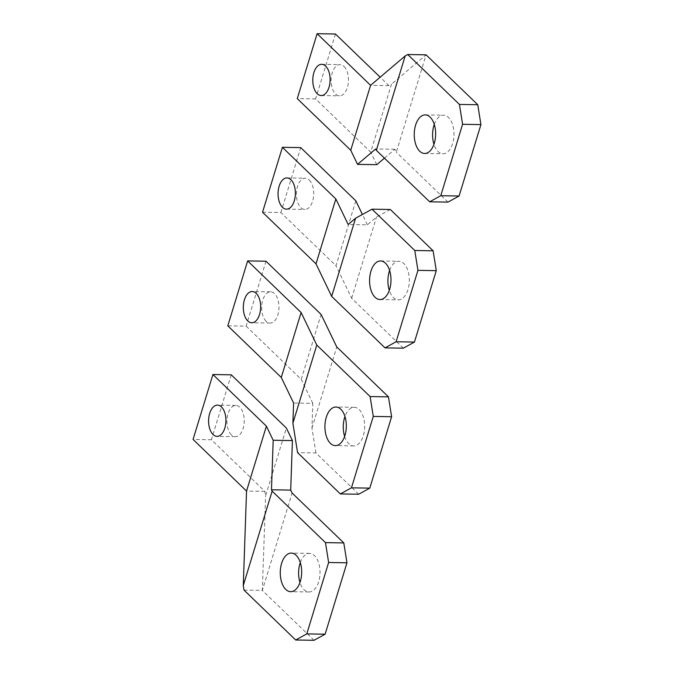 <?xml version="1.0" encoding="UTF-8"?>
<svg xmlns="http://www.w3.org/2000/svg" width="674" height="674" viewBox="0 0 674 674"><rect width="100%" height="100%" fill="white"/><g stroke="black" fill="none" stroke-linecap="round" stroke-linejoin="round"><path stroke-width="0.51" stroke-dasharray="3.37 2.53" d="M231.258 374.82L211.409 439.734L264.874 491.363L265.607 495.938L286.366 428.032M231.376 434.84A15.612 8.669 90.9 0 1 227.231 417.206A15.612 8.669 90.9 0 1 235.849 405.428A15.612 8.669 90.9 0 1 239.809 407.248A15.612 8.669 90.9 0 1 243.946 424.881A15.612 8.669 90.9 0 1 235.336 436.659A15.612 8.669 90.9 0 1 231.376 434.84M314.025 640.3L262.338 590.39L292.112 493.023M244.005 590.095L262.338 590.39L265.607 495.938M300.301 562.571A19.293 10.708 90.9 0 1 309.627 553.396A19.293 10.708 90.9 0 1 314.514 555.646A19.293 10.708 90.9 0 1 319.636 577.424A19.293 10.708 90.9 0 1 308.987 591.966A19.293 10.708 90.9 0 1 304.1 589.725A19.293 10.708 90.9 0 1 299.972 582.488M264.874 491.363L246.541 491.06M211.409 439.734L193.076 439.431M344.633 436.423A19.293 10.708 -89.1 0 0 348.753 443.661A19.293 10.708 -89.1 0 0 353.648 445.902A19.293 10.708 -89.1 0 0 364.289 431.36A19.293 10.708 -89.1 0 0 359.175 409.581A19.293 10.708 -89.1 0 0 354.28 407.332A19.293 10.708 -89.1 0 0 344.962 416.507M358.686 494.236L315.912 452.936L297.571 452.633M315.912 452.936L311.961 428.1L312.812 403.347L293.594 403.027M265.986 261.209L246.136 326.132L227.804 325.828M246.136 326.132L301.253 379.344L321.102 314.421M312.812 403.347L301.253 379.344M266.104 321.237A15.612 8.669 90.9 0 1 261.967 303.603A15.612 8.669 90.9 0 1 270.577 291.825A15.612 8.669 90.9 0 1 274.537 293.645A15.612 8.669 90.9 0 1 278.682 311.278A15.612 8.669 90.9 0 1 270.063 323.048A15.612 8.669 90.9 0 1 266.104 321.237M311.961 428.1L336.764 346.958M335.45 34.003L315.609 98.918L370.717 152.13L391.476 84.225L388.923 85.632L380.17 77.181M344.01 66.431A15.612 8.669 90.9 0 1 348.146 84.065A15.612 8.669 90.9 0 1 339.528 95.843A15.612 8.669 90.9 0 1 335.568 94.023A15.612 8.669 90.9 0 1 331.431 76.389A15.612 8.669 90.9 0 1 340.041 64.611A15.612 8.669 90.9 0 1 344.01 66.431M384.45 158.154L394.897 149.274L396.312 152.206L426.078 54.83L391.476 84.225M376.766 164.683L370.717 152.13M447.999 202.107L396.312 152.206M434.275 124.378A19.293 10.708 90.9 0 1 443.593 115.203A19.293 10.708 90.9 0 1 448.488 117.453A19.293 10.708 90.9 0 1 453.602 139.232A19.293 10.708 90.9 0 1 442.961 153.782A19.293 10.708 90.9 0 1 438.066 151.532A19.293 10.708 90.9 0 1 433.946 144.295M394.897 149.274L375.679 148.962M388.923 85.632L370.59 85.328M315.609 98.918L297.268 98.615M389.614 270.442A19.293 10.708 90.9 0 1 398.941 261.268A19.293 10.708 90.9 0 1 403.827 263.517A19.293 10.708 90.9 0 1 408.95 285.296A19.293 10.708 90.9 0 1 398.3 299.837A19.293 10.708 90.9 0 1 393.414 297.596A19.293 10.708 90.9 0 1 389.286 290.359M262.54 212.226L280.873 212.521L335.981 265.733L355.83 200.818M403.338 348.172L351.651 298.27L335.981 265.733M390.339 209.496L376.463 217.121L367.397 224.821L348.172 224.509M280.873 212.521L300.722 147.606M367.397 224.821L362.401 214.467M309.273 180.042A15.612 8.669 90.9 0 1 313.41 197.667A15.612 8.669 90.9 0 1 304.8 209.446A15.612 8.669 90.9 0 1 300.84 207.626A15.612 8.669 90.9 0 1 296.695 189.992A15.612 8.669 90.9 0 1 305.314 178.222A15.612 8.669 90.9 0 1 309.273 180.042M351.651 298.27L376.463 217.121M235.336 436.659L216.994 436.356M235.849 405.428L217.508 405.125M308.987 591.966L290.654 591.671M309.627 553.396L291.294 553.093M353.648 445.902L335.315 445.607M354.28 407.332L335.947 407.029M270.063 323.048L251.731 322.753M270.577 291.825L252.244 291.522M321.195 95.54L339.528 95.843M321.709 64.316L340.041 64.611M424.62 153.478L442.961 153.782M425.26 114.9L443.593 115.203M379.968 299.542L398.3 299.837M380.599 260.964L398.941 261.268M286.467 209.142L304.8 209.446M286.981 177.919L305.314 178.222"/><path stroke-width="1.01" d="M325.129 634.2L314.025 640.3L295.692 639.997L244.005 590.095L243.28 585.521L246.541 491.06L193.076 439.431L212.917 374.517L231.258 374.82L286.366 428.032L292.415 440.585L290.705 490.091L292.112 493.023L343.799 542.924L346.958 562.79L325.129 634.2L306.788 633.897L328.626 562.487L346.958 562.79M299.972 582.488A19.293 10.708 90.9 0 1 300.301 562.571M213.035 434.536A15.612 8.669 -89.1 0 0 216.994 436.356A15.612 8.669 -89.1 0 0 225.613 424.578A15.612 8.669 -89.1 0 0 221.476 406.944A15.612 8.669 -89.1 0 0 217.508 405.125A15.612 8.669 -89.1 0 0 208.898 416.903A15.612 8.669 -89.1 0 0 213.035 434.536M295.692 639.997L306.788 633.897M343.799 542.924L325.466 542.621L328.626 562.487M290.705 490.091L271.479 489.779L272.136 491.127L325.466 542.621M292.415 440.585L273.189 440.265L271.479 489.779M212.917 374.517L266.39 426.145L273.189 440.265M285.759 589.421A19.293 10.708 -89.1 0 0 290.654 591.671A19.293 10.708 -89.1 0 0 301.295 577.121A19.293 10.708 -89.1 0 0 296.181 555.342A19.293 10.708 -89.1 0 0 291.294 553.093A19.293 10.708 -89.1 0 0 280.645 567.643A19.293 10.708 -89.1 0 0 285.759 589.421M243.28 585.521L272.136 491.127M246.541 491.06L266.39 426.145M330.42 443.357A19.293 10.708 -89.1 0 0 335.315 445.607A19.293 10.708 -89.1 0 0 345.956 431.057A19.293 10.708 -89.1 0 0 340.842 409.278A19.293 10.708 -89.1 0 0 335.947 407.029A19.293 10.708 -89.1 0 0 325.306 421.579A19.293 10.708 -89.1 0 0 330.42 443.357M344.962 416.507A19.293 10.708 -89.1 0 0 344.633 436.423M388.451 396.86L391.611 416.726L373.278 416.422L351.449 487.833L340.353 493.932L297.571 452.633L292.895 423.221L316.788 345.071L301.118 312.534L247.653 260.914L265.986 261.209L321.102 314.421L336.764 346.958L388.451 396.86L370.119 396.556L373.278 416.422M391.611 416.726L369.782 488.136L351.449 487.833M369.782 488.136L358.686 494.236L340.353 493.932M370.119 396.556L316.788 345.071M247.653 260.914L227.804 325.828L281.277 377.457L293.594 403.027L292.895 423.221M247.771 320.934A15.612 8.669 -89.1 0 0 251.731 322.753A15.612 8.669 -89.1 0 0 260.349 310.975A15.612 8.669 -89.1 0 0 256.204 293.342A15.612 8.669 -89.1 0 0 252.244 291.522A15.612 8.669 -89.1 0 0 243.626 303.3A15.612 8.669 -89.1 0 0 247.771 320.934M281.277 377.457L301.118 312.534M380.17 77.181L335.45 34.003L317.117 33.7L370.59 85.328L405.192 55.934L407.745 54.527L426.078 54.83L477.765 104.731L480.924 124.597L459.095 196.008L440.762 195.704L462.591 124.294L480.924 124.597M459.095 196.008L447.999 202.107L429.658 201.804L376.336 150.319L375.679 148.962L357.54 164.372L376.766 164.683L384.45 158.154M433.946 144.295A19.293 10.708 90.9 0 1 434.275 124.378M325.668 66.128A15.612 8.669 90.9 0 1 329.813 83.761A15.612 8.669 90.9 0 1 321.195 95.54A15.612 8.669 90.9 0 1 317.235 93.72A15.612 8.669 90.9 0 1 313.098 76.086A15.612 8.669 90.9 0 1 321.709 64.316A15.612 8.669 90.9 0 1 325.668 66.128M477.765 104.731L459.432 104.428L462.591 124.294M429.658 201.804L440.762 195.704M459.432 104.428L407.745 54.527M357.54 164.372L350.741 150.243L370.59 85.328M317.117 33.7L297.268 98.615L350.741 150.243M430.155 117.15A19.293 10.708 90.9 0 1 435.269 138.928A19.293 10.708 90.9 0 1 424.62 153.478A19.293 10.708 90.9 0 1 419.733 151.229A19.293 10.708 90.9 0 1 414.62 129.45A19.293 10.708 90.9 0 1 425.26 114.9A19.293 10.708 90.9 0 1 430.155 117.15M376.336 150.319L405.192 55.934M385.494 263.214A19.293 10.708 90.9 0 1 390.608 284.992A19.293 10.708 90.9 0 1 379.968 299.542A19.293 10.708 90.9 0 1 375.073 297.293A19.293 10.708 90.9 0 1 369.959 275.514A19.293 10.708 90.9 0 1 380.599 260.964A19.293 10.708 90.9 0 1 385.494 263.214M389.286 290.359A19.293 10.708 90.9 0 1 389.614 270.442M417.939 270.358L436.272 270.662L414.443 342.072L396.101 341.769L417.939 270.358L414.78 250.492L371.997 209.193L355.569 218.224L348.172 224.509L335.854 198.931L282.389 147.303L262.54 212.226L316.005 263.846L335.854 198.931M436.272 270.662L433.112 250.795L414.78 250.492M396.101 341.769L385.006 347.868L403.338 348.172L414.443 342.072M433.112 250.795L390.339 209.496L371.997 209.193M385.006 347.868L331.675 296.383L316.005 263.846M362.401 214.467L355.83 200.818L300.722 147.606L282.389 147.303M290.941 179.739A15.612 8.669 90.9 0 1 295.077 197.372A15.612 8.669 90.9 0 1 286.467 209.142A15.612 8.669 90.9 0 1 282.499 207.322A15.612 8.669 90.9 0 1 278.362 189.697A15.612 8.669 90.9 0 1 286.981 177.919A15.612 8.669 90.9 0 1 290.941 179.739M331.675 296.383L355.569 218.224"/></g></svg>
